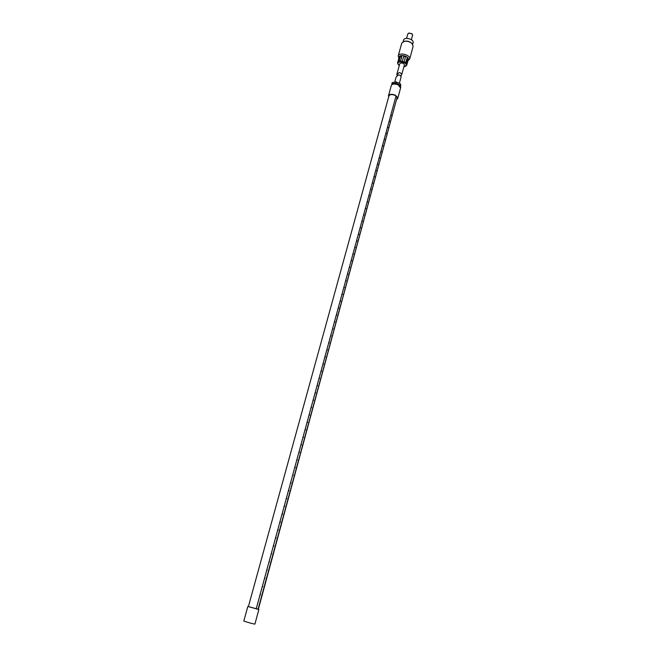 <?xml version="1.0" encoding="UTF-8"?>
<svg xmlns="http://www.w3.org/2000/svg" width="657" height="657" viewBox="0 0 657 657"><rect width="100%" height="100%" fill="white"/><g stroke="black" fill="none" stroke-linecap="round" stroke-linejoin="round"><path stroke-width="0.99" d="M257.848 609.253L258.324 609.335L397.181 97.137L258.053 609.31L248.379 606.616L388.952 95.848C389.962 94.329 392.048 94.189 395.218 95.429L396.04 95.914L256.205 608.85M397.05 99.174L397.789 98.263L395.448 95.249C391.933 93.877 389.609 94.033 388.492 95.717L388.673 96.883M397.181 97.137L396.04 95.914M397.789 98.263L400.589 87.972L398.265 84.925C394.767 83.546 392.451 83.718 391.326 85.443L388.492 95.717M400.113 86.346L398.142 84.375C395.76 83.357 393.896 83.324 392.566 84.277M391.933 84.613L391.884 83.8L396.015 83.184L400.318 85.295L400.392 86.765M400.318 85.295L400.655 84.063L400.614 87.397M396.015 83.184L396.352 81.953L400.655 84.063M391.884 83.8L392.221 82.568L396.352 81.953M258.341 609.285L248.395 606.567M258.874 609.491L254.9 624.134L251.327 623.37L243.796 621.103L247.829 606.468M395.9 96.423L396.836 96.62M273.846 546.164L273.328 546.041M276.03 538.14L275.513 538.026M278.207 530.158L277.689 530.051M280.367 522.216L279.857 522.11M282.518 514.316L282.009 514.217M286.789 498.638L286.28 498.54M288.916 490.853L288.398 490.763M297.284 460.105L296.775 460.031M305.497 429.965L304.996 429.9M313.553 400.409L313.044 400.359M323.4 364.249L322.899 364.224M394.701 82.199L396.122 77.033L397.271 76.056C398.265 74.709 399.251 74.561 400.228 75.629L401.156 76.762L399.341 83.423M408.933 33.014L412.054 33.803M407.833 34.107L408.81 33.047L412.21 33.975L412.514 35.379M403.127 41.687L403.57 40.093C404.178 36.858 413.228 38.804 413.187 42.163L412.703 44.306M398.856 58.177L398.216 55.944L401.739 43.181L404.301 41.268C407.168 40.75 409.697 41.44 411.898 43.346L413.138 46.302L409.672 59.081L407.981 60.674M404.301 41.268L403.907 41.399C407.028 40.833 409.779 41.588 412.177 43.658L411.898 43.346M398.216 55.944C398.914 52.182 409.754 54.539 409.73 58.448L409.672 59.081M399.095 57.274L399.136 57.069C399.694 54.063 408.367 55.944 408.35 59.073L408.12 60.181M398.405 64.821L397.534 62.998L399.21 57.143L397.961 62.045L398.996 61.421L400.22 56.987L399.078 61.815L400.581 61.158L402.339 61.323L403.587 56.781C404.54 56.009 405.131 56.247 405.361 57.471L404.154 61.914L405.583 62.785L407.176 57.923L407.759 59.442L406.552 63.877L406.823 64.928L405.016 66.612M400.581 61.158L401.805 56.716L401.181 55.993L400.22 56.987M401.772 56.264L400.359 57.151M398.052 62.193L397.534 62.998M397.74 63.327L397.961 62.045M404.154 61.914L402.339 61.323M406.552 63.877L406.248 64.156L405.583 62.785M399.259 65.601L397.896 63.704C397.395 60.534 406.207 61.939 406.248 65.035L404.794 66.686L403.858 66.858M397.625 75.703L396.754 74.717L399.768 63.737L400.852 63.006C402.987 63.015 404.162 63.68 404.367 64.994L401.788 74.446L400.655 76.097M396.754 74.717L397.912 73.74C398.906 72.385 399.891 72.245 400.869 73.321L401.788 74.446M406.609 65.027L406.379 65.881M406.823 64.928L408.169 60.066M404.022 62.3L405.295 57.619C405.09 56.486 404.515 56.231 403.562 56.847M406.248 64.156L407.521 59.483L407.036 57.972M391.202 115.172L390.775 115.221M391.235 115.468L390.693 115.533M260.583 594.815L260.073 594.675M262.833 586.545L262.324 586.405M265.075 578.316L264.566 578.185M267.309 570.128L266.799 569.997M269.526 561.99L269.017 561.858M271.727 553.884L271.226 553.761M273.928 545.827L273.419 545.704M276.112 537.804L275.612 537.689M278.281 529.821L277.78 529.714M280.44 521.888L279.948 521.781M282.592 513.988L282.099 513.881M284.67 506.457L284.153 506.358M284.736 506.128L284.243 506.03M286.863 498.302L286.37 498.211M288.981 490.524L288.489 490.434M291.035 483.109L290.509 483.018M291.092 482.78L290.599 482.69M293.129 475.405L292.611 475.315M293.186 475.077L292.702 474.995M295.223 467.743L294.697 467.653M295.272 467.414L294.788 467.332M297.35 459.785L296.865 459.703M299.37 452.517L298.845 452.443M299.42 452.188L298.935 452.123M301.432 444.97L300.906 444.888M301.481 444.641L300.996 444.567M303.477 437.447L302.951 437.381M303.526 437.127L303.041 437.053M305.562 429.645L305.078 429.579M307.55 422.525L307.024 422.459M307.591 422.205L307.106 422.139M309.562 415.117L309.036 415.06M309.603 414.797L309.127 414.739M311.574 407.751L311.048 407.685M311.607 407.422L311.131 407.373M313.611 400.088L313.134 400.039M315.565 393.116L315.032 393.058M315.598 392.787L315.122 392.746M317.545 385.848L317.019 385.799M317.577 385.528L317.101 385.487M319.516 378.621L318.982 378.572M319.54 378.301L319.072 378.26M321.478 371.419L320.945 371.377M321.503 371.106L321.035 371.065M323.449 363.945L322.981 363.912M325.371 357.137L324.837 357.096M325.396 356.817L324.928 356.784M327.301 350.041L326.775 350.009M327.326 349.729L326.858 349.696M329.223 342.987L328.697 342.954M329.247 342.667L328.779 342.642M331.144 335.957L330.611 335.932M331.161 335.645L330.693 335.62M333.05 328.968L332.516 328.943M333.058 328.656L332.598 328.631M334.947 322.012L334.413 321.987M334.955 321.692L334.495 321.675M336.836 315.081L336.294 315.064M336.844 314.769L336.384 314.752M338.708 308.19L338.174 308.174M338.716 307.878L338.256 307.862M340.581 301.325L340.047 301.317M340.589 301.021L340.129 301.005M342.445 294.5L341.903 294.492M342.445 294.188L341.993 294.18M344.293 287.7L343.759 287.692M344.301 287.388L343.841 287.388M346.14 280.933L345.598 280.933M346.14 280.629L345.689 280.621M347.972 274.199L347.438 274.199M347.972 273.895L347.52 273.895M349.803 267.498L349.261 267.506M349.803 267.194L349.352 267.194M351.618 260.829L351.084 260.837M351.618 260.517L351.167 260.525M353.433 254.185L352.891 254.193M353.425 253.881L352.973 253.889M355.232 247.574L354.69 247.59M355.223 247.27L354.78 247.278M357.022 240.996L356.488 241.012M357.014 240.692L356.57 240.7M358.812 234.45L358.27 234.467M358.804 234.138L358.352 234.155M360.586 227.93L360.044 227.946M360.578 227.626L360.135 227.642M362.352 221.434L361.818 221.458M362.344 221.13L361.9 221.154M364.118 214.979L363.576 215.003M364.101 214.675L363.658 214.691M365.867 208.548L365.325 208.573M365.85 208.244L365.415 208.269M367.616 202.142L367.074 202.175M367.6 201.839L367.156 201.863M369.349 195.77L368.807 195.802M369.333 195.466L368.897 195.499M371.082 189.43L370.54 189.462M371.057 189.126L370.622 189.15M372.798 183.106L372.256 183.147M372.782 182.81L372.347 182.843M374.515 176.823L373.973 176.864M374.49 176.519L374.055 176.552M376.223 170.565L375.681 170.606M376.198 170.262L375.763 170.303M377.915 164.332L377.373 164.381M377.898 164.036L377.463 164.069M379.606 158.132L379.064 158.181M379.582 157.828L379.146 157.869M381.29 151.956L380.748 152.005M381.265 151.652L380.83 151.693M382.965 145.805L382.423 145.862M382.941 145.509L382.505 145.55M384.632 139.686L384.09 139.736M384.608 139.383L384.181 139.432M386.3 133.585L385.758 133.65M386.267 133.289L385.84 133.338M387.95 127.524L387.408 127.581M387.917 127.228L387.49 127.277M389.593 121.479L389.051 121.545M389.568 121.184L389.141 121.233M400.228 75.629L401.066 76.557M407.857 33.819L406.601 38.393M399.136 57.069L399.004 57.537M412.629 35.125L411.381 39.699"/></g></svg>
